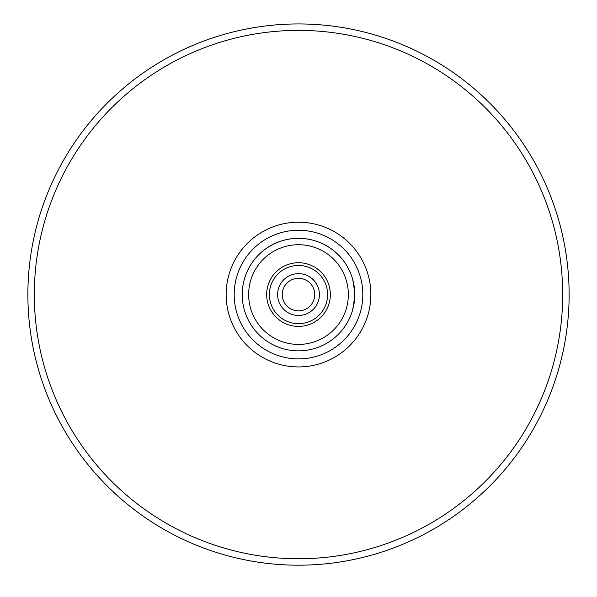 <?xml version="1.0" encoding="UTF-8"?>
<svg xmlns="http://www.w3.org/2000/svg" width="597" height="597" viewBox="0 0 597 597"><rect width="100%" height="100%" fill="white"/><g stroke="black" fill="none" stroke-linecap="round" stroke-linejoin="round"><path stroke-width="0.9" d="M298.5 366.924A72.356 72.356 0 0 0 361.163 258.389A72.356 72.356 0 0 0 235.837 258.389A72.356 72.356 0 0 0 298.5 366.924M269.396 294.567A29.104 29.104 0 0 1 313.052 269.366A29.104 29.104 0 0 1 313.052 319.776A29.104 29.104 0 0 1 269.396 294.567M266.665 294.567A31.835 31.835 0 0 1 314.418 266.993A31.835 31.835 0 0 1 314.418 322.141A31.835 31.835 0 0 1 266.665 294.567M277.598 294.567A20.902 20.902 0 0 1 308.955 276.463A20.902 20.902 0 0 1 308.955 312.671A20.902 20.902 0 0 1 277.598 294.567A20.902 20.902 0 0 1 308.955 276.463A20.902 20.902 0 0 1 308.955 312.671A20.902 20.902 0 0 1 277.598 294.567M314.753 294.567A16.253 16.253 0 0 0 298.5 278.321A16.253 16.253 0 0 0 282.247 294.567A16.253 16.253 0 0 0 298.5 310.821A16.253 16.253 0 0 0 314.753 294.567M352.431 278.486C354.991 289.209 354.991 299.925 352.431 310.649C354.991 299.925 354.991 289.209 352.431 278.486A56.282 56.282 0 0 0 242.486 299.993A56.282 56.282 0 0 0 298.5 350.849A56.282 56.282 0 0 0 347.238 266.426A56.282 56.282 0 0 0 249.762 266.426A56.282 56.282 0 0 0 298.5 350.849A56.282 56.282 0 0 0 352.431 310.649M298.5 344.417A49.849 49.849 0 0 1 255.329 269.643A49.849 49.849 0 0 1 341.671 269.643A49.849 49.849 0 0 1 298.5 344.417M352.782 309.418A56.282 56.282 0 0 0 352.782 279.717M298.5 565.195A270.62 270.62 0 0 0 532.867 159.257A270.62 270.62 0 0 0 64.133 159.257A270.62 270.62 0 0 0 298.5 565.195M298.5 558.762A264.195 264.195 0 0 0 527.293 162.474A264.195 264.195 0 0 0 69.707 162.474A264.195 264.195 0 0 0 298.5 558.762M298.5 358.887A64.319 64.319 0 0 0 354.2 262.411A64.319 64.319 0 0 0 242.8 262.411A64.319 64.319 0 0 0 298.5 358.887"/></g></svg>
